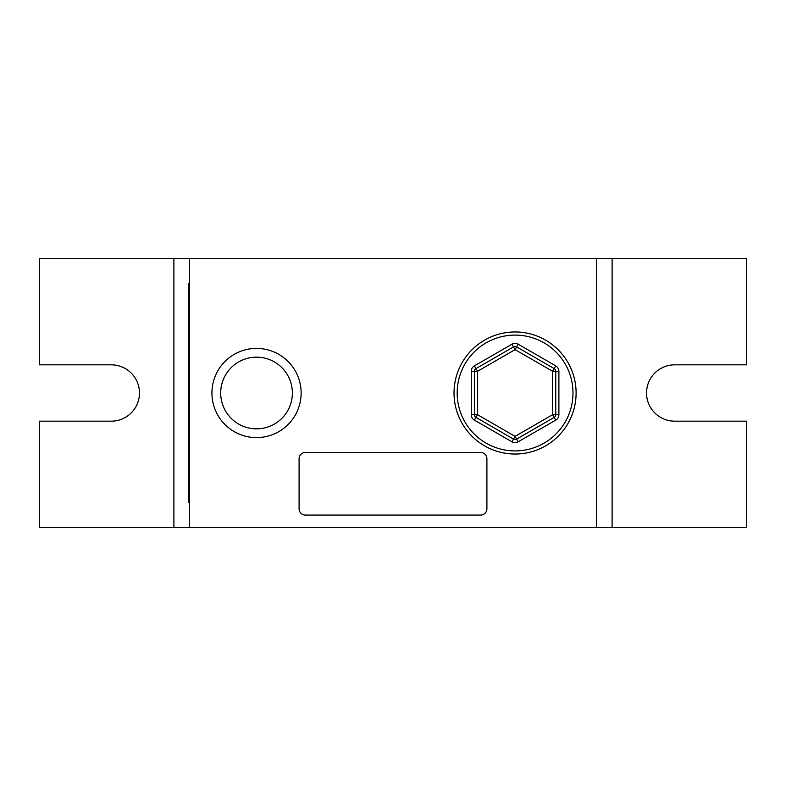 <?xml version="1.0" encoding="UTF-8"?>
<svg xmlns="http://www.w3.org/2000/svg" width="786" height="786" viewBox="0 0 786 786"><rect width="100%" height="100%" fill="white"/><g stroke="black" fill="none" stroke-linecap="round" stroke-linejoin="round"><path stroke-width="1.18" d="M256.531 437.606A44.605 44.605 0 0 1 211.925 393A44.605 44.605 0 0 1 256.531 348.395A44.605 44.605 0 0 1 301.136 393A44.605 44.605 0 0 1 256.531 437.606M256.531 357.158A35.842 35.842 0 0 0 220.689 393A35.842 35.842 0 0 0 256.531 428.842A35.842 35.842 0 0 0 292.372 393A35.842 35.842 0 0 0 256.531 357.158M612.107 527.593L746.7 527.593L746.7 421.168L674.712 421.168A28.168 28.168 0 0 1 646.534 393A28.168 28.168 0 0 1 674.712 364.832L746.7 364.832L746.7 258.407L612.107 258.407L612.107 527.593L173.893 527.593L173.893 258.407L189.544 258.407L189.544 527.593M173.893 258.407L39.3 258.407L39.3 364.832L111.288 364.832A28.168 28.168 0 0 1 139.466 393A28.168 28.168 0 0 1 111.288 421.168L39.3 421.168L39.3 527.593L173.893 527.593M189.544 258.407L596.456 258.407L596.456 527.593M596.456 258.407L612.107 258.407M189.544 502.549L188.296 502.549L188.296 499.424L189.544 499.424M189.544 286.576L188.296 286.576L188.296 499.424M188.296 286.576L188.296 283.451L189.544 283.451M480.639 452.471L305.361 452.471A6.259 6.259 0 0 0 299.093 458.729L299.093 508.817A6.259 6.259 0 0 0 305.361 515.076L480.639 515.076A6.259 6.259 0 0 0 486.907 508.817L486.907 458.729A6.259 6.259 0 0 0 480.639 452.471M515.076 454.033A61.033 61.033 0 0 1 454.033 393A61.033 61.033 0 0 1 515.076 331.967A61.033 61.033 0 0 1 576.109 393A61.033 61.033 0 0 1 515.076 454.033A61.033 61.033 0 0 0 576.109 393A61.033 61.033 0 0 0 515.076 331.967M555.761 420.107L554.199 417.395A3.134 3.134 0 0 0 555.761 414.684L555.761 371.316L552.637 371.316L515.076 349.632L516.638 346.921A3.134 3.134 0 0 0 513.504 346.921L511.941 344.209A6.259 6.259 0 0 1 518.2 344.209L555.761 365.893A6.259 6.259 0 0 1 558.895 371.316L558.895 414.684A6.259 6.259 0 0 1 555.761 420.107L518.2 441.791L515.076 436.368L552.637 414.684L552.637 371.316L555.761 365.893M518.2 441.791A6.259 6.259 0 0 1 511.941 441.791L513.504 439.079A3.134 3.134 0 0 0 516.638 439.079L554.199 417.395L552.637 414.684L558.895 414.684M518.2 344.209L516.638 346.921L554.199 368.605A3.134 3.134 0 0 1 555.761 371.316L558.895 371.316M475.943 368.605L513.504 346.921L515.076 349.632L477.515 371.316L474.38 365.893A6.259 6.259 0 0 0 471.256 371.316L474.38 371.316A3.134 3.134 0 0 1 475.943 368.605M474.38 414.684L474.38 371.316L477.515 371.316L477.515 414.684L515.076 436.368L513.504 439.079L475.943 417.395L477.515 414.684L474.38 414.684A3.134 3.134 0 0 0 475.943 417.395A3.134 3.134 0 0 1 474.38 414.684L471.256 414.684A6.259 6.259 0 0 0 474.38 420.107L475.943 417.395M515.076 335.091A57.909 57.909 0 0 0 457.167 393A57.909 57.909 0 0 0 515.076 450.909A57.909 57.909 0 0 0 572.984 393A57.909 57.909 0 0 0 515.076 335.091M511.941 441.791L474.38 420.107M471.256 414.684L471.256 371.316M474.38 365.893L511.941 344.209M554.199 417.395A3.134 3.134 0 0 0 555.761 414.684M513.504 439.079A3.134 3.134 0 0 0 515.076 439.502M555.761 371.316A3.134 3.134 0 0 0 554.199 368.605M515.076 346.498A3.134 3.134 0 0 0 513.504 346.921"/></g></svg>

